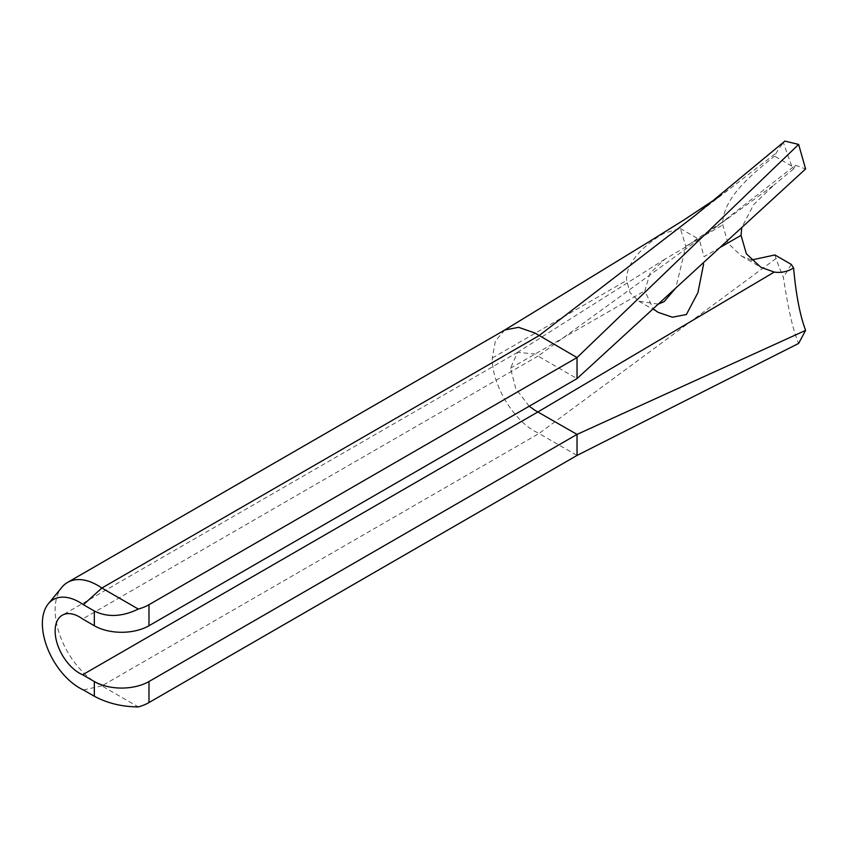 <?xml version="1.0" encoding="UTF-8"?>
<svg xmlns="http://www.w3.org/2000/svg" width="848" height="848" viewBox="0 0 848 848"><rect width="100%" height="100%" fill="white"/><g stroke="black" fill="none" stroke-linecap="round" stroke-linejoin="round"><path stroke-width="0.64" stroke-dasharray="4.24 3.18" d="M658.239 304.125L638.851 301.231L629.99 292.634L626.63 280.434C625.411 261.195 647.84 242.443 664.069 233.274L680.329 228.504L685.82 246.259L675.792 288.023M719.963 247.51L704.041 256.69L699.271 239.443L695.307 240.026L686.785 246.386L664.949 259.117L650.098 273.098L644.84 290.8L653.119 308.82M83.38 689.933L101.877 685.884A60.219 34.768 60 0 1 97.7 683.711A60.219 34.768 60 0 1 60.335 636.519A60.219 34.768 60 0 1 61.893 587.272M529.184 406.224L515.775 388.596L510.507 368.212L517.64 352.312L534.865 354.019L538.024 356.075L82.638 618.987M504.761 330.01L495.37 341.002L492.296 357.994C491.914 383.9 512.245 418.923 534.865 431.314L539.042 433.487L101.877 685.884L138.309 706.914M774.892 254.951A146.513 84.588 -120 0 0 776.068 258.513A146.513 84.588 -120 0 0 783.414 277.36C788.248 309.488 793.315 331.515 798.636 343.429M791.322 264.438L783.414 277.36M784.76 141.213L783.457 142.899L791.693 166.06L793.527 168.996L795.456 165.265L715.542 227.381L538.024 356.075L577.032 378.6M776.068 258.513L539.042 433.487L577.032 455.429M791.693 166.06L774.563 156.17A146.513 84.588 -120 0 1 776.217 153.064A146.513 84.588 -120 0 1 783.457 142.899M751.413 260.029L741.385 256.022L727.881 243.079L722.825 224.89C721.648 197.722 755.155 171.762 774.563 156.17M695.106 215.498L776.217 153.064M715.542 227.381L773.959 185.023L753.607 204.697L741.799 227.487M793.527 168.996L773.959 185.023M795.456 165.265L805.6 168.964M685.82 246.259L722.825 224.89M492.296 357.994L626.63 280.434M510.507 368.212L644.84 290.8M680.329 228.504L699.271 239.443M517.64 352.312L62.264 615.224M718.627 196.927L731.729 187.302M728.05 218.307L695.307 240.026M517.195 352.588L664.949 259.117M638.851 301.231L658.037 312.308M741.385 256.022L760.836 267.258"/><path stroke-width="1.27" d="M653.119 308.82L658.037 312.308L672.453 317.216L686.403 314.523L697.946 292.571L703.617 264.014M675.792 288.023L664.111 301.655L658.239 304.125M79.489 687.919A52.491 30.305 -120 0 0 83.38 689.933L94.329 696.25L94.329 681.527L82.638 674.775A34.45 19.896 60 0 1 79.489 673.195A34.45 19.896 60 0 1 56.986 642.837A34.45 19.896 60 0 1 62.264 615.224A34.45 19.896 60 0 1 79.489 616.931A34.45 19.896 60 0 1 82.638 618.987L94.329 625.739L94.329 611.016L83.38 604.698A52.491 30.305 -120 0 0 79.489 602.207A52.491 30.305 -120 0 0 48.272 603.861A52.491 30.305 -120 0 0 46.916 646.78A52.491 30.305 -120 0 0 79.489 687.919M48.272 603.861L61.893 587.272A60.219 34.768 60 0 1 67.596 582.396A60.219 34.768 60 0 1 97.7 585.385A60.219 34.768 60 0 1 101.877 588.024L138.309 609.065A38.637 22.313 0 0 0 148.983 604.709L148.983 625.739A38.637 22.313 180 0 1 94.329 625.739M94.329 681.527A38.637 22.313 0 0 0 148.983 681.527L148.983 702.557L577.032 455.429L577.032 434.399L534.865 410.284L529.184 406.224M741.799 227.487L741.046 235.362L746.367 253.796L760.836 267.258L774.245 272.081L538.024 411.874L82.638 674.775M148.983 625.739L577.032 378.6L577.032 357.57L534.865 332.988L518.573 327.328L504.761 330.01L67.596 582.396M577.032 378.6L805.6 168.964L798.636 144.425L784.909 141.086L695.106 215.498L539.042 335.638L101.877 588.024L83.38 604.698M751.413 260.029L774.892 254.951L791.322 264.438L793.601 267.979C787.601 271.689 781.146 273.056 774.245 272.081M798.636 144.425L577.032 357.57L148.983 604.709M577.032 455.429L798.636 343.429L805.6 330.381L577.032 434.399L148.983 681.527M148.983 702.557A38.637 22.313 180 0 1 138.309 706.914C122.08 706.808 107.42 703.246 94.329 696.25M94.329 611.016C107.42 617.535 122.08 616.878 138.309 609.065M805.6 330.381C799.961 315.286 795.965 294.479 793.601 267.979M719.963 247.51L741.046 235.362M504.581 330.105L649.345 241.532L683.965 219.939L718.627 196.927"/></g></svg>
